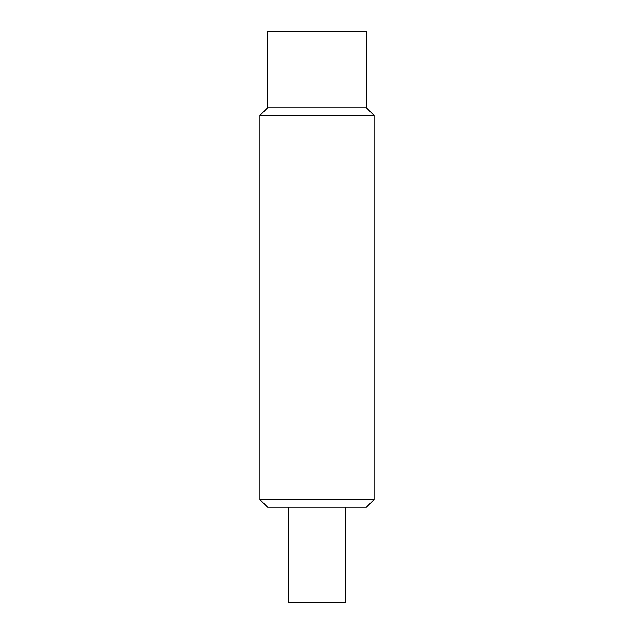 <?xml version="1.0" encoding="UTF-8"?>
<svg xmlns="http://www.w3.org/2000/svg" width="634" height="634" viewBox="0 0 634 634"><rect width="100%" height="100%" fill="white"/><g stroke="black" fill="none" stroke-linecap="round" stroke-linejoin="round"><path stroke-width="0.95" d="M374.06 499.592L366.452 507.2L267.548 507.2L259.94 499.592L374.06 499.592L374.06 115.388L259.94 115.388L259.94 499.592M317 107.78L366.452 107.78L366.452 31.7L267.548 31.7L267.548 107.78L317 107.78M288.47 507.2L288.47 602.3L345.53 602.3L345.53 507.2M366.452 107.78L374.06 115.388M267.548 107.78L259.94 115.388"/></g></svg>
